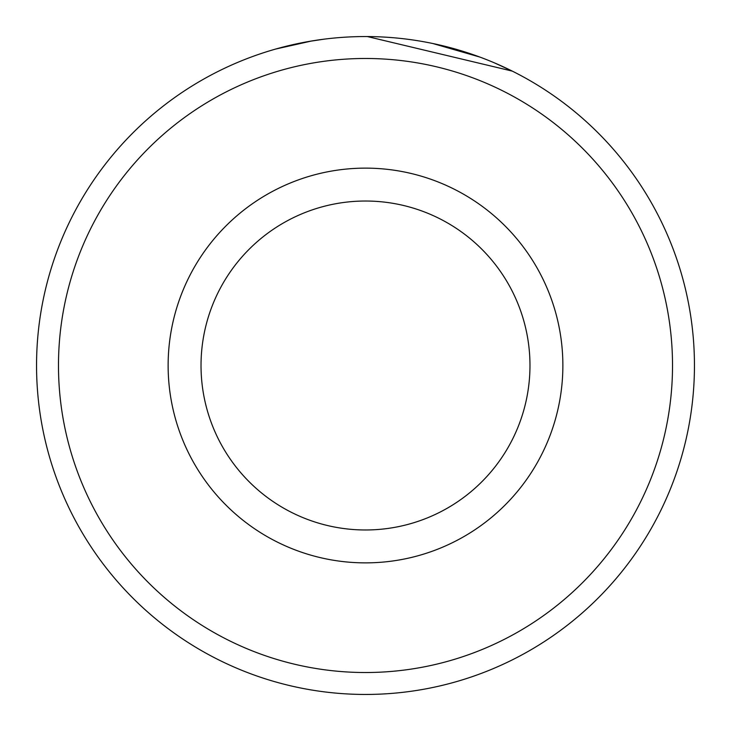 <?xml version="1.0" encoding="UTF-8"?>
<svg xmlns="http://www.w3.org/2000/svg" width="731" height="731" viewBox="0 0 731 731"><rect width="100%" height="100%" fill="white"/><g stroke="black" fill="none" stroke-linecap="round" stroke-linejoin="round"><path stroke-width="1.1" d="M494.448 62.875L512.276 71.108L367.382 36.559M294.94 44.207L297.992 43.549M672.52 365.5A307.02 307.02 0 0 0 365.5 58.48A307.02 307.02 0 0 0 58.48 365.5A307.02 307.02 0 0 0 365.5 672.52A307.02 307.02 0 0 0 672.52 365.5M36.55 365.5A328.95 328.95 0 0 1 365.5 36.55A328.95 328.95 0 0 1 694.45 365.5A328.95 328.95 0 0 1 365.5 694.45A328.95 328.95 0 0 1 36.55 365.5M529.975 365.5A164.475 164.475 0 0 0 365.5 201.025A164.475 164.475 0 0 0 201.025 365.5A164.475 164.475 0 0 0 365.5 529.975A164.475 164.475 0 0 0 529.975 365.5M432.816 43.513L479.847 57.064M275.815 49.014L311.598 41M309.423 41.365L323.915 39.191M562.87 365.5A197.37 197.37 0 0 1 365.5 562.87A197.37 197.37 0 0 1 168.13 365.5A197.37 197.37 0 0 1 365.5 168.13A197.37 197.37 0 0 1 562.87 365.5"/></g></svg>
